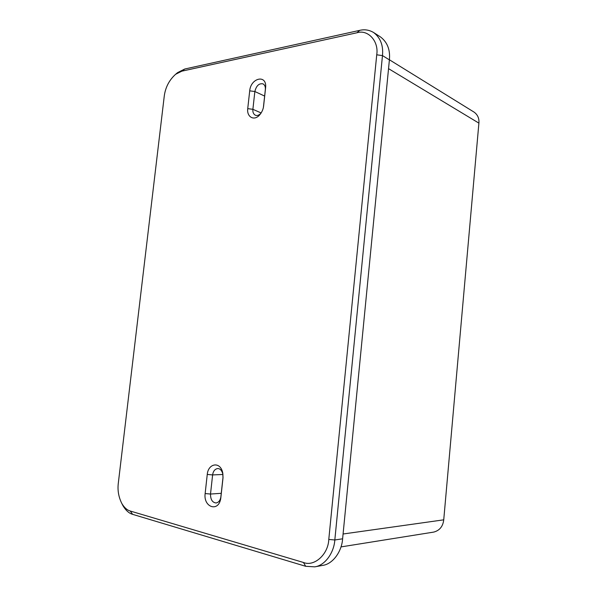 <?xml version="1.0" encoding="UTF-8"?>
<svg xmlns="http://www.w3.org/2000/svg" width="597" height="597" viewBox="0 0 597 597"><rect width="100%" height="100%" fill="white"/><g stroke="black" fill="none" stroke-linecap="round" stroke-linejoin="round"><path stroke-width="0.9" d="M373.625 32.522L380.558 36.992C387.401 42.26 390.348 49.887 389.401 59.872L342.611 538.815C341.872 551.121 333.126 564.001 322.678 565.396L314.761 566.844C325.253 565.449 334.066 552.419 334.82 539.972L382.476 55.596C383.446 45.499 380.498 37.805 373.625 32.522C369.2 29.917 364.566 29.193 359.722 30.357L184.749 69.021L177.57 72.625L175.6 74.297L181.861 71.162L356.969 32.76C367.939 29.208 378.998 41.148 376.729 54.812L328.783 539.449C328.268 554.456 314.149 566.986 303.448 562.471L130.258 511.025C127.116 510.151 124.303 507.637 121.818 503.48C118.602 497.04 117.43 490.279 118.31 483.182L164.25 96.199C165.391 87.408 169.175 80.102 175.6 74.297M121.907 503.637L122.945 505.674C125.788 510.435 129.012 513.323 132.616 514.338L305.701 566.299L314.761 566.844M249.703 90.848L247.733 108.647C246.561 117.139 254.509 121.579 260.001 114.497C262.098 111.833 263.299 109.012 263.605 106.042L265.613 87.647C267.046 74.073 250.77 77.729 249.703 90.848L254.852 91.52C256.329 85.669 259.053 83.125 263.031 83.871C264.784 84.946 265.561 86.796 265.359 89.431L263.404 107.363M205.144 493.555C203.189 507.472 218.868 512.622 220.786 498.144L222.987 478.078L222.756 473.025C220.502 460.981 208.204 463.197 207.256 474.436L205.144 493.555L210.51 494.04L212.614 474.921C213.196 471.16 214.875 469.033 217.666 468.548C220.092 468.548 221.815 470.361 222.853 474.003L223.009 477.324L220.845 497.055C220.203 500.502 218.614 502.473 216.069 502.965C212.36 502.532 210.51 499.555 210.51 494.04L221.263 493.316M260.001 114.497L260.993 113.184C259.031 115.281 257.15 115.96 255.367 115.228C253.449 114.117 252.621 112.146 252.889 109.318L254.852 91.52L264.635 96.072M389.408 59.775L474.093 112.124C477.704 114.766 479.301 118.43 478.898 123.131L443.735 519.83C442.944 526.442 439.608 530.532 433.721 532.091L340.977 546.912M132.616 514.338L130.258 511.025M305.701 566.299L303.448 562.471M342.611 538.815L334.82 539.972L328.783 539.449M389.401 59.872L382.476 55.596L376.729 54.812M359.722 30.357L356.969 32.76M184.749 69.021L181.861 71.162M247.733 108.647L252.889 109.318L261.15 112.952M265.337 89.617L265.583 87.946M263.441 107.154L263.605 106.042M220.86 497.54L220.897 496.659M222.942 474.481L212.614 474.921L207.256 474.436M223.009 477.324L222.987 478.078M343.081 534.002L443.735 519.83M388.543 68.648L478.898 123.131M122.945 505.674L121.818 503.48M265.359 89.431L265.613 87.647M220.845 497.055L220.786 498.144M222.853 474.003L222.756 473.025"/></g></svg>
